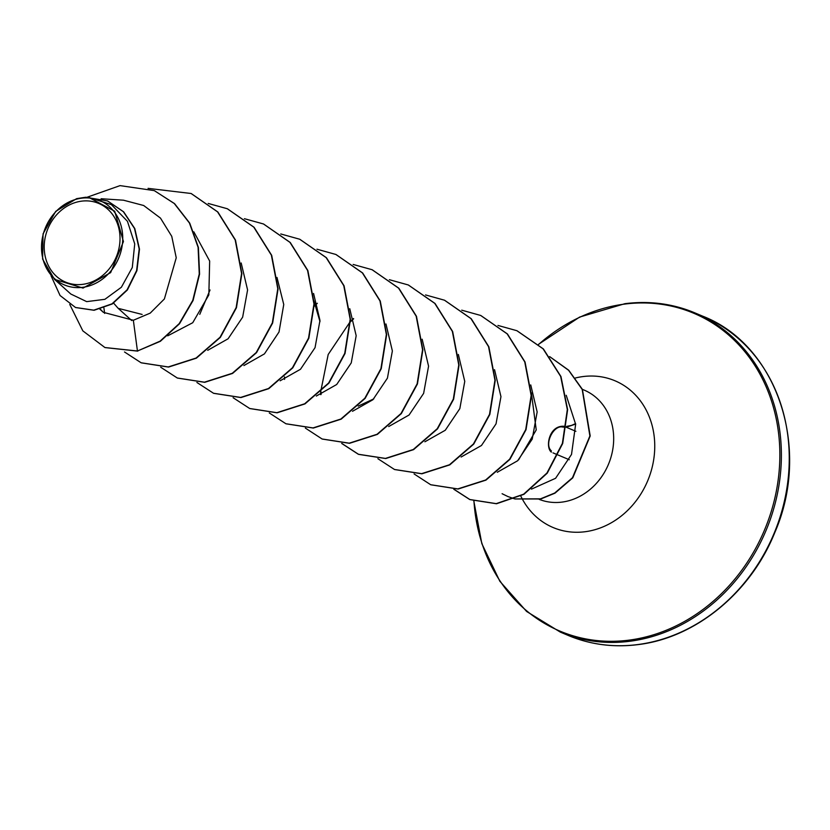 <?xml version="1.0" encoding="UTF-8"?>
<svg xmlns="http://www.w3.org/2000/svg" width="830" height="830" viewBox="0 0 830 830"><rect width="100%" height="100%" fill="white"/><g stroke="black" fill="none" stroke-linecap="round" stroke-linejoin="round"><path stroke-width="1.25" d="M82.699 284.348A42.693 36.997 112.8 0 1 44.208 247.672A42.693 36.997 112.8 0 1 81.537 201.161A42.693 36.997 112.8 0 1 120.018 237.837A42.693 36.997 112.8 0 1 82.699 284.348M82.741 287.325A45.743 39.643 112.8 0 1 41.5 248.025A45.743 39.643 112.8 0 1 81.496 198.194A45.743 39.643 112.8 0 1 122.736 237.484A45.743 39.643 112.8 0 1 82.741 287.325M85.604 197.26L88.976 197.509L114.685 211.225L123.442 241.561L110.649 272.613L83.042 288.083L54.5 279.357L42.6 259.116L43.056 233.873L55.693 211.391L76.651 198.64L85.604 197.26L107.485 200.901L123.348 211.692L134.491 228.437L139.191 249.01L136.618 270.559L127.073 289.846L111.998 303.842L93.79 310.15L75.499 307.484L60.071 295.522L51.055 275.809M142.117 314.435L118.161 308.335L113.617 303.126M313.885 300.782L319.996 321.635M373.811 398.857L358.197 406.119M531.376 392.87L536.232 429.919L518.605 459.83M531.48 489.119L555.592 478.288L571.517 454.435L575.647 424.265L566.226 395.277M497.274 472.28L517.65 460.754L532.217 439.132L537.155 411.929L530.744 384.933M461.096 457.019L481.473 445.492L496.029 423.881L500.957 396.657L494.545 369.682M424.898 441.778L445.274 430.251L459.83 408.63L464.759 381.395L458.347 354.441M388.699 426.537L409.065 415.01L423.632 393.379L428.571 366.175L422.159 339.2M352.501 411.286L372.877 399.759L387.434 378.138L392.372 350.945L385.96 323.949M316.313 396.045L336.69 384.508L351.246 362.897L356.174 335.704L349.762 308.708M280.115 380.794L300.491 369.267L315.047 347.656L319.975 320.432L313.564 293.457M210.042 289.971L199.771 314.352M243.916 365.553L264.428 353.891L279.015 332L283.756 304.517L276.992 277.438M207.718 350.312L228.084 338.785L242.651 317.153L247.589 289.95L241.177 262.975M167.722 335.828L192.736 322.725L208.838 294.93L209.658 261.035L193.815 231.819M100.264 309.154L103.387 312.339L133.35 320.266L150.209 313.128L164.382 298.966L176.24 257.798L171.748 236.322L160.47 218.093L143.683 205.508L123.473 200.196L101.115 198.733M54.5 279.357L70.83 294.038L86.683 301.632L104.881 299.319L121.377 287.242L132.292 267.509L134.73 243.916L127.457 221.33L111.417 204.647L88.976 197.519M154.515 190.734L174.259 203.506L189.427 223L198.09 247.288L199.262 273.993L192.768 300.367L179.228 323.607L160.086 341.161L137.448 351.007L160.387 341.286L179.529 323.731L193.068 300.491L199.574 274.118L198.391 247.423L189.728 223.125L174.559 203.63L154.359 190.672M75.655 307.546L94.091 310.285L112.299 303.967L127.374 289.981L136.919 270.684L139.492 249.145L134.792 228.561L123.649 211.826L107.641 200.974M154.204 190.61L120.049 185.619L87.285 197.177M69.761 304.444L82.824 330.859L104.902 347.521L137.448 351.007L133.35 320.266M137.759 351.132L105.057 347.583M191.242 193.556L217.875 212.013L235.481 240.057L241.883 273.62L236.446 307.754L220.355 337.385L196.388 358.166L168.552 367.078L141.266 362.835M227.441 208.797L254.063 227.254L271.68 255.308L278.081 288.871L272.645 323.005L256.543 352.646L232.576 373.427L204.73 382.319L177.444 378.065M263.639 224.048L290.261 242.505L307.868 270.549L314.269 304.112L308.843 338.235L292.751 367.877L268.785 388.658L240.949 397.57L213.663 393.327M299.827 239.289L326.46 257.746L344.066 285.79L350.468 319.363L345.031 353.497L328.939 383.138L304.963 403.909L277.127 412.811L249.84 408.557M336.026 254.53L362.658 272.987L380.264 301.031L386.666 334.604L381.24 368.728L365.138 398.369L341.182 419.15L313.335 428.052L286.049 423.808M372.224 269.771L398.857 288.238L416.463 316.282L422.864 349.855L417.428 383.989L401.326 413.62L377.36 434.401L349.513 443.303L322.227 439.049M408.422 285.022L435.045 303.479L452.651 331.523L459.063 365.096L453.626 399.22L437.535 428.861L413.568 449.642L385.732 458.544L358.602 454.363L341.867 443.459M321.044 394.53L320.982 391.874M350.468 321.853L353.622 318.834M444.61 300.263L471.243 318.72L488.849 346.774L495.251 380.337L489.825 414.471L473.723 444.112L449.756 464.893L421.91 473.795L394.624 469.541M480.819 315.514L507.441 333.971L525.048 362.015L531.449 395.578L526.023 429.712L509.921 459.343L485.965 480.124L458.119 489.036L430.843 484.793M517.007 330.755L543.38 348.942L560.966 376.55L567.627 409.667L562.699 443.49L547.261 473.142L523.927 494.327L496.527 503.758L469.988 499.619L453.958 489.244M549.657 356.61L568.685 370.19L582.39 389.353L590.203 435.947L572.783 477.841L554.969 493.176L540.766 498.986L514.994 498.965M514.621 498.872L507.804 496.516M148.072 188.358L191.097 193.494L217.574 211.878L235.181 239.922L241.582 273.495L236.145 307.619L220.054 337.26L196.088 358.041L168.251 366.953L141.121 362.772L124.521 351.982M104.642 313.408L103.916 308.013M208.206 203.443L227.285 208.735L253.762 227.13L271.379 255.173L277.78 288.747L272.344 322.88L256.242 352.522L232.276 373.293L204.429 382.194L177.298 378.003L160.709 367.233M244.404 218.695L263.484 223.976L289.961 242.37L307.567 270.414L313.968 303.988L308.542 338.111L292.451 367.752L268.484 388.533L240.648 397.435L213.507 393.254L196.907 382.474M280.768 233.956L299.682 239.227L326.159 257.622L343.765 285.665L350.167 319.239L344.73 353.373L328.639 383.004L304.662 403.785L276.826 412.686L249.685 408.495L233.106 397.715M316.967 249.208L335.88 254.468L362.357 272.863L379.964 300.906L386.365 334.48L380.929 368.603L364.837 398.244L340.881 419.026L313.035 427.927L285.904 423.746L269.304 412.967M353.155 264.448L372.068 269.709L398.545 288.103L416.162 316.157L422.563 349.731L417.127 383.854L401.025 413.496L377.059 434.277L349.212 443.179L322.082 438.987L305.367 428.093M284.555 379.393L284.493 376.903M314.28 306.177L317.33 303.272M389.363 279.7L408.277 284.96L434.744 303.355L452.35 331.398L458.762 364.961L453.325 399.095L437.234 428.726L413.267 449.507L385.431 458.419L358.29 454.238L341.701 443.448M320.754 394.644L320.681 392.154M320.681 391.739L328.192 354.493L350.167 321.729M350.478 321.418L353.528 318.513M425.551 294.94L444.465 300.201L470.942 318.596L488.548 346.639L494.95 380.213L489.524 414.346L473.422 443.988L449.455 464.769L421.609 473.66L394.468 469.479L377.889 458.7M461.75 310.181L480.663 315.452L507.14 333.847L524.747 361.89L531.148 395.454L525.722 429.587L509.62 459.218L485.664 479.999L457.818 488.912L430.687 484.73L414.087 473.94M497.948 325.433L516.851 330.693L543.079 348.818L560.665 376.426L567.326 409.532L562.398 443.365L546.96 473.007L523.626 494.203L496.226 503.634L469.687 499.494L453.792 489.244M549.678 356.641L568.591 370.284L582.203 389.446L589.891 435.958L572.472 477.738L554.699 493.03L540.558 498.83L515.067 498.934M507.96 496.579L502.098 493.715M551.379 450.887C543.837 444.59 553.423 424.607 562.792 427.066L566.205 427.17M566.537 427.139L575.636 424.068M569.515 426.039L566.641 426.423M562.792 427.066A1.318 0.975 -81.5 0 1 563.861 426.257L563.985 426.288A1.318 0.975 -81.5 0 0 563.861 426.257C548.744 425.406 545.186 447.671 551.39 452.132M637.803 644.557A173.211 150.116 112.8 0 1 568.208 635.438C590.306 644.64 613.598 647.701 638.104 644.609C695.54 637.824 750.766 592.558 774.764 532.642C811.605 448.366 777.202 345.021 702.678 316.168A173.211 150.116 112.8 0 1 785.605 495.489A173.211 150.116 112.8 0 1 637.803 644.557M625.218 303.728A173.211 150.116 112.8 0 1 694.814 312.858A173.211 150.116 112.8 0 1 777.731 492.18A173.211 150.116 112.8 0 1 629.939 641.248A173.211 150.116 112.8 0 1 560.343 632.118L568.208 635.438M538.66 344.398A172.443 149.441 112.8 0 1 624.378 304.122A172.443 149.441 112.8 0 1 779.837 452.257A172.443 149.441 112.8 0 1 629.067 640.138A172.443 149.441 112.8 0 1 473.961 501.113M575.408 377.992A79.628 69.004 112.8 0 1 582.961 376.571A79.628 69.004 112.8 0 1 654.746 444.973A79.628 69.004 112.8 0 1 585.119 531.729A79.628 69.004 112.8 0 1 523.066 500.386M523.014 500.283A79.628 69.004 112.8 0 1 520.825 496.112M582.39 389.353L584.154 390.1A59.075 51.201 112.8 0 1 612.436 451.261A59.075 51.201 112.8 0 1 562.035 502.098A59.075 51.201 112.8 0 1 539.199 499.359M566.506 427.357L575.885 431.299M552.998 452.869L557.874 454.923M558.175 455.048L569.276 459.727M702.678 316.168L694.814 312.858C672.725 303.645 649.423 300.595 624.917 303.687L579.61 317.081L538.556 344.305M473.826 501.071L481.825 543.609L499.847 581.27L526.625 611.471L560.343 632.118M99.932 309.237L103.387 312.339M118.161 308.335L131.752 320.556M575.595 423.601L571.476 425.427L566.641 426.381"/></g></svg>
